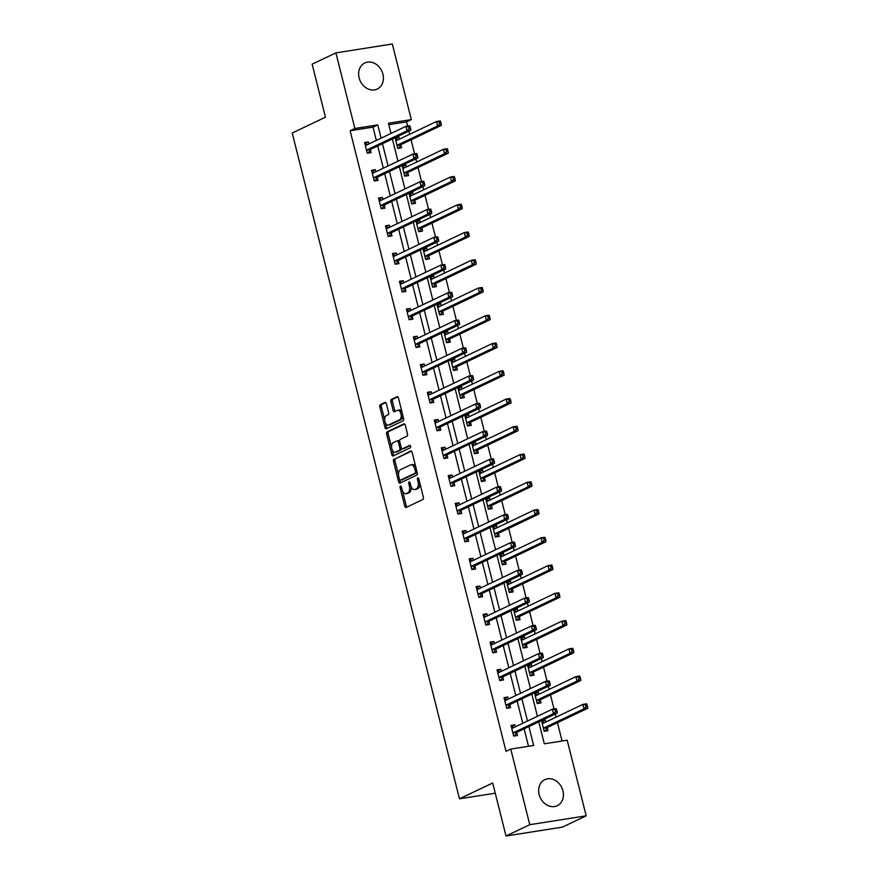 <?xml version="1.0" encoding="UTF-8"?>
<svg xmlns="http://www.w3.org/2000/svg" width="880" height="880" viewBox="0 0 880 880"><rect width="100%" height="100%" fill="white"/><g stroke="black" fill="none" stroke-linecap="round" stroke-linejoin="round"><path stroke-width="1.32" d="M400.433 486.079A1.276 0.704 -98.9 0 0 400.092 487.608L404.756 506.165A1.815 1.001 -98.9 0 0 405.966 507.518A1.815 1.001 -98.9 0 0 406.12 507.463L422.906 499.477A1.815 1.001 -98.9 0 0 423.401 497.288L418.737 478.731A1.276 0.704 -98.9 0 0 417.89 477.785A1.276 0.704 -98.9 0 0 417.78 477.818A1.276 0.704 -98.9 0 0 417.428 479.347L418.033 481.756A5.819 3.212 -98.9 0 1 416.449 488.763L415.052 489.423A5.819 3.212 -98.9 0 1 414.557 489.588A5.819 3.212 -98.9 0 1 410.674 485.265L410.069 482.856A1.276 0.704 -98.9 0 0 409.211 481.91A1.276 0.704 -98.9 0 0 409.101 481.943A1.276 0.704 -98.9 0 0 408.76 483.483L409.365 485.881A5.819 3.212 -98.9 0 1 407.781 492.888L406.384 493.559A5.819 3.212 -98.9 0 1 405.889 493.713A5.819 3.212 -98.9 0 1 401.995 489.39L401.401 486.981A1.276 0.704 -98.9 0 0 400.543 486.035A1.276 0.704 -98.9 0 0 400.433 486.079M382.921 74.14A14.443 11.88 -115.5 0 1 377.234 89.056A14.443 11.88 -115.5 0 1 359.128 77.88A14.443 11.88 -115.5 0 1 364.815 62.975A14.443 11.88 -115.5 0 1 382.921 74.14M562.936 790.812A14.443 11.88 -115.5 0 1 557.249 805.717A14.443 11.88 -115.5 0 1 539.143 794.552A14.443 11.88 -115.5 0 1 544.83 779.647A14.443 11.88 -115.5 0 1 562.936 790.812M386.386 403.755A1.815 1.001 -98.9 0 0 385.176 402.402A1.815 1.001 -98.9 0 0 385.011 402.446L380.303 404.69A1.815 1.001 -98.9 0 0 379.819 406.879L384.989 427.482A1.815 1.001 -98.9 0 0 386.199 428.835A1.815 1.001 -98.9 0 0 386.364 428.791L403.139 420.805A1.815 1.001 -98.9 0 0 403.634 418.605L398.453 398.002A1.815 1.001 -98.9 0 0 397.243 396.649A1.815 1.001 -98.9 0 0 397.089 396.704L391.402 399.41A1.815 1.001 -98.9 0 0 390.907 401.599L393.118 410.421A1.815 1.001 -98.9 0 0 394.339 411.763A1.815 1.001 -98.9 0 0 394.493 411.719L397.309 410.377A4.862 2.684 -98.9 0 1 397.727 410.245A4.862 2.684 -98.9 0 1 401.071 414.249A4.862 2.684 -98.9 0 1 399.663 419.716L388.608 424.985A4.862 2.684 -98.9 0 1 388.19 425.106A4.862 2.684 -98.9 0 1 384.857 421.113A4.862 2.684 -98.9 0 1 386.265 415.635L388.102 414.755A1.815 1.001 -98.9 0 0 388.597 412.566L386.386 403.755M538.802 721.842L544.313 743.798L567.193 740.212L586.179 815.826L562.441 827.123L506.011 836L492.69 782.98L459.459 798.809L292.226 133.023L325.457 117.194L312.147 64.174L335.885 52.877L392.315 44L411.312 119.614L388.432 123.211L391.006 133.441M506.011 836L529.76 824.692L510.763 749.078L533.643 745.481L528.891 726.561M376.343 140.426L373.01 127.149L350.13 130.746L506.011 751.344L510.763 749.078M350.13 130.746L354.882 128.491L335.885 52.877M393.954 459.008A1.815 1.001 -98.9 0 0 393.459 461.197L398.629 481.8A1.815 1.001 -98.9 0 0 399.85 483.153A1.815 1.001 -98.9 0 0 400.004 483.098L416.779 475.112A1.815 1.001 -98.9 0 0 417.274 472.923L412.104 452.32A1.815 1.001 -98.9 0 0 410.883 450.967A1.815 1.001 -98.9 0 0 410.729 451.011L395.472 458.766A1.815 1.001 -98.9 0 0 394.977 460.955L398.552 475.167M391.809 454.641L386.639 434.038A1.815 1.001 -98.9 0 1 387.134 431.849L403.909 423.852A1.815 1.001 -98.9 0 1 404.063 423.808A1.815 1.001 -98.9 0 1 405.284 425.161L407.495 433.983A1.815 1.001 -98.9 0 1 407 436.172L400.191 439.406A1.815 1.001 -98.9 0 0 399.707 441.595L401.17 447.447A1.815 1.001 -98.9 0 0 402.391 448.8A1.815 1.001 -98.9 0 0 402.545 448.756L409.629 445.379A1.276 0.704 -98.9 0 1 409.739 445.346A1.276 0.704 -98.9 0 1 410.608 446.391A1.276 0.704 -98.9 0 1 410.245 447.821L393.184 455.95A1.815 1.001 -98.9 0 1 393.03 455.994A1.815 1.001 -98.9 0 1 391.809 454.641L393.338 454.399L392.139 449.658M459.459 798.809L495.253 793.177M528.528 746.284L524.139 728.827M522.753 723.294L517.165 701.074M515.779 695.541L510.191 673.31M508.805 667.777L503.228 645.557M501.831 640.024L496.254 617.804M494.857 612.271L489.28 590.051M487.894 584.518L482.306 562.287M480.92 556.754L475.332 534.534M473.946 529.001L468.369 506.781M466.972 501.248L461.395 479.028M459.998 473.495L454.421 451.264M453.035 445.731L447.447 423.511M446.061 417.978L440.473 395.758M439.087 390.225L433.51 368.005M432.113 362.472L426.536 340.241M425.139 334.708L419.562 312.488M418.176 306.955L412.588 284.735M411.202 279.202L405.614 256.982M404.228 251.449L398.651 229.218M397.254 223.685L391.677 201.465M390.28 195.932L384.703 173.712M383.317 168.179L377.729 145.959M515.317 726.836L514.8 724.801L510.994 725.406L513.678 736.076L517.484 735.482L516.758 732.6M508.343 699.072L507.837 697.048L504.02 697.653L506.704 708.323L510.51 707.729L509.795 704.847M501.369 671.319L500.863 669.295L497.046 669.889L499.73 680.57L503.547 679.965L502.821 677.083M494.395 643.566L493.889 641.542L490.072 642.136L492.756 652.817L496.573 652.212L495.847 649.33M487.432 615.813L486.915 613.778L483.109 614.383L485.782 625.053L489.599 624.459L488.873 621.577M480.458 588.049L479.941 586.025L476.135 586.63L478.819 597.3L482.625 596.706L481.899 593.824M473.484 560.296L472.978 558.272L469.161 558.866L471.845 569.547L475.651 568.942L474.936 566.06M466.51 532.543L466.004 530.519L462.187 531.113L464.871 541.794L468.688 541.189L467.962 538.307M459.536 504.79L459.03 502.755L455.213 503.36L457.897 514.03L461.714 513.436L460.988 510.554M452.573 477.026L452.056 475.002L448.25 475.607L450.923 486.277L454.74 485.683L454.014 482.801M445.599 449.273L445.082 447.249L441.276 447.843L443.96 458.524L447.766 457.919L447.04 455.037M438.625 421.52L438.119 419.496L434.302 420.09L436.986 430.771L440.792 430.166L440.077 427.284M431.651 393.767L431.145 391.732L427.328 392.337L430.012 403.007L433.829 402.413L433.103 399.531M424.677 366.003L424.171 363.979L420.354 364.584L423.038 375.254L426.855 374.66L426.129 371.778M417.714 338.25L417.197 336.226L413.391 336.82L416.064 347.501L419.881 346.896L419.155 344.014M410.74 310.497L410.234 308.473L406.417 309.067L409.101 319.748L412.907 319.143L412.192 316.261M403.766 282.744L403.26 280.709L399.443 281.314L402.127 291.984L405.933 291.39L405.218 288.508M396.792 254.98L396.286 252.956L392.469 253.561L395.153 264.231L398.97 263.637L398.244 260.755M389.818 227.227L389.312 225.203L385.506 225.797L388.179 236.478L391.996 235.873L391.27 232.991M382.855 199.474L382.338 197.45L378.532 198.044L381.205 208.725L385.022 208.12L384.296 205.238M375.881 171.721L375.375 169.686L371.558 170.291L374.242 180.961L378.048 180.367L377.333 177.485M368.907 143.957L368.401 141.933L364.584 142.538L367.268 153.208L371.074 152.614L370.359 149.732M562.078 741.015L557.469 722.678M556.083 717.145L555.291 713.999M554.015 708.939L550.495 694.925M549.109 689.392L548.317 686.235M547.052 681.186L543.532 667.172M542.135 661.639L541.343 658.482M540.078 653.422L536.558 639.419M535.172 633.886L534.38 630.729M533.104 625.669L529.584 611.655M528.198 606.122L527.406 602.976M526.13 597.916L522.61 583.902M521.224 578.369L520.432 575.212M519.156 570.163L515.647 556.149M514.25 550.616L513.458 547.459M512.193 542.399L508.673 528.396M507.276 522.863L506.484 519.706M505.219 514.646L501.699 500.632M500.313 495.099L499.521 491.953M498.245 486.893L494.725 472.879M493.339 467.346L492.547 464.189M491.271 459.14L487.751 445.126M486.365 439.593L485.573 436.436M484.297 431.376L480.788 417.373M479.391 411.84L478.599 408.683M477.334 403.623L473.814 389.609M472.417 384.076L471.625 380.93M470.36 375.87L466.84 361.856M465.454 356.323L464.662 353.166M463.386 348.117L459.866 334.103M458.48 328.57L457.688 325.413M456.412 320.353L452.892 306.35M451.506 300.817L450.714 297.66M449.438 292.6L445.929 278.586M444.532 273.053L443.74 269.907M442.475 264.847L438.955 250.833M437.558 245.3L436.766 242.143M435.501 237.094L431.981 223.08M430.595 217.547L429.803 214.39M428.527 209.33L425.007 195.327M423.621 189.794L422.829 186.637M421.553 181.577L418.033 167.563M416.647 162.03L415.855 158.884M414.579 153.824L411.07 139.81M409.673 134.277L408.881 131.12M407.616 126.071L406.56 121.88L388.795 124.674M545.82 722.04L545.303 720.005L541.497 720.61L544.181 731.28L547.987 730.686L547.261 727.804M538.846 694.276L538.34 692.252L534.523 692.857L537.207 703.527L541.013 702.933L540.298 700.051M531.872 666.523L531.366 664.499L527.549 665.093L530.233 675.774L534.05 675.169L533.324 672.287M524.898 638.77L524.392 636.746L520.575 637.34L523.259 648.021L527.076 647.416L526.35 644.534M517.924 611.017L517.418 608.982L513.612 609.587L516.285 620.257L520.102 619.663L519.376 616.781M510.961 583.253L510.444 581.229L506.638 581.834L509.322 592.504L513.128 591.91L512.402 589.028M503.987 555.5L503.481 553.476L499.664 554.07L502.348 564.751L506.154 564.146L505.439 561.264M497.013 527.747L496.507 525.723L492.69 526.317L495.374 536.998L499.191 536.393L498.465 533.511M490.039 499.994L489.533 497.959L485.716 498.564L488.4 509.234L492.217 508.64L491.491 505.758M483.065 472.23L482.559 470.206L478.753 470.811L481.426 481.481L485.243 480.887L484.517 478.005M476.102 444.477L475.585 442.453L471.779 443.047L474.463 453.728L478.269 453.123L477.543 450.252M469.128 416.724L468.622 414.7L464.805 415.294L467.489 425.975L471.295 425.37L470.58 422.488M462.154 388.971L461.648 386.936L457.831 387.541L460.515 398.211L464.332 397.617L463.606 394.735M455.18 361.207L454.674 359.183L450.857 359.788L453.541 370.458L457.358 369.864L456.632 366.982M448.217 333.454L447.7 331.43L443.894 332.024L446.567 342.705L450.384 342.1L449.658 339.229M441.243 305.701L440.726 303.677L436.92 304.271L439.604 314.952L443.41 314.347L442.684 311.465M434.269 277.948L433.763 275.913L429.946 276.518L432.63 287.188L436.436 286.594L435.721 283.712M427.295 250.184L426.789 248.16L422.972 248.765L425.656 259.435L429.473 258.841L428.747 255.959M420.321 222.431L419.815 220.407L415.998 221.001L418.682 231.682L422.499 231.077L421.773 228.206M413.358 194.678L412.841 192.654L409.035 193.248L411.708 203.929L415.525 203.324L414.799 200.442M406.384 166.925L405.867 164.89L402.061 165.495L404.745 176.165L408.551 175.571L407.825 172.689M399.41 139.161L398.904 137.137L395.087 137.742L397.771 148.412L401.577 147.818L400.862 144.936M586.179 815.826L529.76 824.692M406.56 121.88L411.312 119.614M392.392 138.974L397.969 161.194M399.366 166.727L404.943 188.958M406.34 194.491L411.917 216.711M413.303 222.244L418.891 244.464M420.277 249.997L425.865 272.217M427.251 277.75L432.828 299.981M434.225 305.514L439.802 327.734M441.199 333.267L446.776 355.487M448.162 361.02L453.75 383.24M455.136 388.773L460.724 411.004M462.11 416.537L467.687 438.757M469.084 444.29L474.661 466.51M476.058 472.043L481.635 494.263M483.021 499.796L488.609 522.027M489.995 527.56L495.583 549.78M496.969 555.313L502.546 577.533M503.943 583.066L509.52 605.286M510.917 610.819L516.494 633.05M517.88 638.583L523.468 660.803M524.854 666.336L530.442 688.556M531.828 694.089L537.405 716.309M381.095 138.16L377.762 124.894L354.882 128.491M527.494 721.028L521.917 698.808M520.52 693.275L514.943 671.055M513.557 665.522L507.969 643.302M506.583 637.769L500.995 615.538M499.609 610.005L494.032 587.785M492.635 582.252L487.058 560.032M485.661 554.499L480.084 532.279M478.698 526.746L473.11 504.515M471.724 498.982L466.136 476.762M464.75 471.229L459.173 449.009M457.776 443.476L452.199 421.256M450.802 415.723L445.225 393.492M443.839 387.959L438.251 365.739M436.865 360.206L431.277 337.986M429.891 332.453L424.314 310.233M422.917 304.7L417.34 282.469M415.943 276.936L410.366 254.716M408.98 249.183L403.392 226.963M402.006 221.43L396.418 199.21M395.032 193.677L389.455 171.446M388.058 165.913L382.481 143.693M373.01 127.149L377.762 124.894M545.303 720.005L541.772 721.699M514.8 724.801L511.269 726.495M507.837 697.048L504.295 698.731M538.34 692.252L534.798 693.935M500.863 669.295L497.321 670.978M531.366 664.499L527.824 666.182M493.889 641.542L490.347 643.225M524.392 636.746L520.85 638.429M486.915 613.778L483.373 615.472M517.418 608.982L513.876 610.676M479.941 586.025L476.41 587.708M510.444 581.229L506.913 582.912M472.978 558.272L469.436 559.955M503.481 553.476L499.939 555.159M466.004 530.519L462.462 532.202M496.507 525.723L492.965 527.406M459.03 502.755L455.488 504.449M489.533 497.959L485.991 499.653M452.056 475.002L448.514 476.685M482.559 470.206L479.017 471.889M445.082 447.249L441.551 448.932M475.585 442.453L472.054 444.136M438.119 419.496L434.577 421.179M468.622 414.7L465.08 416.383M431.145 391.732L427.603 393.426M461.648 386.936L458.106 388.63M424.171 363.979L420.629 365.662M454.674 359.183L451.132 360.866M417.197 336.226L413.655 337.909M447.7 331.43L444.158 333.113M410.234 308.473L406.692 310.156M440.726 303.677L437.195 305.36M403.26 280.709L399.718 282.403M433.763 275.913L430.221 277.607M396.286 252.956L392.744 254.639M426.789 248.16L423.247 249.843M389.312 225.203L385.77 226.886M419.815 220.407L416.273 222.09M382.338 197.45L378.807 199.133M412.841 192.654L409.299 194.337M375.375 169.686L371.833 171.38M405.867 164.89L402.336 166.584M368.401 141.933L364.859 143.616M398.904 137.137L395.362 138.82M405.889 493.713L407.407 493.471A5.819 3.212 -98.9 0 0 407.913 493.317L406.384 493.559M411.07 486.486A5.819 3.212 -98.9 0 1 409.31 492.646L407.913 493.317M414.557 489.588L416.075 489.346A5.819 3.212 -98.9 0 0 416.581 489.192L415.052 489.423M419.826 483.076A5.819 3.212 -98.9 0 1 417.978 488.521L416.581 489.192M402.49 490.842L406.274 505.923A1.815 1.001 -98.9 0 0 406.923 507.089M411.455 451.154L395.472 458.766M399.74 479.886L400.158 481.558A1.815 1.001 -98.9 0 0 400.807 482.724M399.454 479.259A1.276 0.704 -98.9 0 0 400.301 480.205A1.276 0.704 -98.9 0 0 400.411 480.172L415.14 473.154A1.276 0.704 -98.9 0 0 415.492 471.625L414.854 469.095A5.819 3.212 -98.9 0 0 410.971 464.772A5.819 3.212 -98.9 0 0 410.465 464.926L400.4 469.722A5.819 3.212 -98.9 0 0 398.816 476.729L399.454 479.259M401.72 479.963A1.276 0.704 -98.9 0 0 401.83 479.963A1.276 0.704 -98.9 0 0 401.94 479.93L400.411 480.172M417.076 472.12A1.276 0.704 -98.9 0 1 416.669 472.912L401.94 479.93M415.888 467.39A5.819 3.212 -98.9 0 0 412.489 464.53L410.971 464.772M391.611 447.546L388.157 433.796L386.639 434.038M404.635 423.995L388.652 431.607A1.815 1.001 -98.9 0 0 388.157 433.796M403.744 448.558A1.815 1.001 -98.9 0 0 403.909 448.558A1.815 1.001 -98.9 0 0 404.063 448.514L410.234 445.577M393.129 442.772A4.862 2.684 -98.9 0 0 391.732 448.25A4.862 2.684 -98.9 0 0 395.065 452.243A4.862 2.684 -98.9 0 0 395.483 452.111L399.377 450.263A1.815 1.001 -98.9 0 0 399.872 448.074L398.398 442.222A1.815 1.001 -98.9 0 0 397.188 440.869A1.815 1.001 -98.9 0 0 397.023 440.913L393.129 442.772M395.065 452.243L396.583 452.001A4.862 2.684 -98.9 0 0 397.001 451.88L395.483 452.111M401.456 448.173A1.815 1.001 -98.9 0 1 400.895 450.021L397.001 451.88M399.641 441.265A1.815 1.001 -98.9 0 0 398.706 440.627A1.815 1.001 -98.9 0 0 398.552 440.682L397.342 440.869M393.338 454.399A1.815 1.001 -98.9 0 0 393.987 455.565M388.19 425.106L389.719 424.875A4.862 2.684 -98.9 0 0 390.137 424.743L388.608 424.985M402.743 415.052A4.862 2.684 -98.9 0 1 401.181 419.485L390.137 424.743M402.05 412.291A4.862 2.684 -98.9 0 0 399.256 410.003L397.727 410.245M397.815 396.836L392.92 399.168A1.815 1.001 -98.9 0 0 392.436 401.357L394.647 410.179A1.815 1.001 -98.9 0 0 395.296 411.334M385.407 422.818L386.518 427.251A1.815 1.001 -98.9 0 0 387.167 428.406M385.737 402.589L381.832 404.448A1.815 1.001 -98.9 0 0 381.337 406.637L384.714 420.068M544.863 731.17L547.382 727.628A1.848 1.023 81.1 0 1 547.701 727.331L587.774 708.257L583.968 708.851L582.846 704.407L542.773 723.492A1.848 1.023 81.1 0 1 542.608 723.536A1.848 1.023 81.1 0 1 542.388 723.525L542.223 723.492M544.159 731.203L545.127 731.049M541.926 722.304L544.687 722.579M543.455 728.398L543.565 728.233A1.848 1.023 81.1 0 1 543.884 727.936L583.968 708.851L586.003 706.75L587.532 706.508L587.081 704.726L585.563 704.968L586.003 706.75M585.563 704.968L582.846 704.407L586.663 703.802L587.081 704.726M587.532 706.508L587.774 708.257M514.184 727.375L511.423 727.1M514.36 735.966L513.656 735.999M513.381 732.732L517.198 732.127L557.271 713.053L553.465 713.647L513.381 732.732A1.848 1.023 -98.9 0 0 513.062 733.029L512.952 733.194M555.511 711.546L553.465 713.647L552.343 709.203L556.16 708.598L556.589 709.522L555.06 709.764L555.511 711.546L557.029 711.304L556.589 709.522M511.72 728.288L511.885 728.321A1.848 1.023 -98.9 0 0 512.105 728.332A1.848 1.023 -98.9 0 0 512.27 728.277L552.343 709.203L555.06 709.764M517.198 732.127A1.848 1.023 -98.9 0 0 516.879 732.424L514.624 735.845M557.271 713.053L557.029 711.304M537.889 703.417L540.408 699.875A1.848 1.023 81.1 0 1 540.727 699.578L580.811 680.493L576.994 681.098L575.872 676.654L535.799 695.728A1.848 1.023 81.1 0 1 535.634 695.783A1.848 1.023 81.1 0 1 535.414 695.772L535.249 695.728M537.185 703.45L538.153 703.296M534.952 694.551L537.713 694.815M536.481 700.645L536.591 700.48A1.848 1.023 81.1 0 1 536.921 700.183L576.994 681.098L579.04 678.997L580.558 678.755L580.118 676.973L578.589 677.215L579.04 678.997M578.589 677.215L575.872 676.654L579.689 676.049L580.118 676.973M580.558 678.755L580.811 680.493M530.926 675.664L533.434 672.122A1.848 1.023 81.1 0 1 533.753 671.825L573.837 652.74L570.02 653.345L568.909 648.89L528.825 667.975A1.848 1.023 81.1 0 1 528.671 668.03A1.848 1.023 81.1 0 1 528.44 668.019L528.275 667.975M530.211 675.697L531.179 675.543M527.978 666.798L530.739 667.062M529.507 672.892L529.617 672.716A1.848 1.023 81.1 0 1 529.947 672.419L570.02 653.345L572.066 651.244L573.595 651.002L573.144 649.22L571.615 649.462L572.066 651.244M571.615 649.462L568.909 648.89L572.715 648.296L573.144 649.22M573.595 651.002L573.837 652.74M507.21 699.611L504.449 699.347M507.386 708.213L506.682 708.246M506.418 704.979L510.224 704.374L550.308 685.289L546.491 685.894L506.418 704.979A1.848 1.023 -98.9 0 0 506.088 705.276L505.978 705.441M548.537 683.793L546.491 685.894L545.369 681.439L549.186 680.845L549.615 681.769L548.086 682.011L548.537 683.793L550.055 683.551L549.615 681.769M504.746 700.524L504.911 700.568A1.848 1.023 -98.9 0 0 505.142 700.579A1.848 1.023 -98.9 0 0 505.296 700.524L545.369 681.439L548.086 682.011M510.224 704.374A1.848 1.023 -98.9 0 0 509.905 704.671L507.65 708.092M550.308 685.289L550.055 683.551M500.236 671.858L497.475 671.594M500.423 680.46L499.708 680.493M499.444 677.215L503.25 676.621L543.334 657.536L539.517 658.141L499.444 677.215A1.848 1.023 -98.9 0 0 499.125 677.512L499.004 677.688M541.563 656.04L539.517 658.141L538.406 653.686L542.212 653.092L542.641 654.016L541.112 654.258L541.563 656.04L543.092 655.798L542.641 654.016M497.772 672.771L497.937 672.815A1.848 1.023 -98.9 0 0 498.168 672.826A1.848 1.023 -98.9 0 0 498.322 672.771L538.406 653.686L541.112 654.258M503.25 676.621A1.848 1.023 -98.9 0 0 502.931 676.918L500.676 680.339M543.334 657.536L543.092 655.798M523.952 647.911L526.46 644.369A1.848 1.023 81.1 0 1 526.79 644.072L566.863 624.987L563.046 625.581L561.935 621.137L521.851 640.222A1.848 1.023 81.1 0 1 521.697 640.266A1.848 1.023 81.1 0 1 521.466 640.255L521.301 640.222M523.237 647.933L524.205 647.779M521.004 639.045L523.765 639.309M522.533 645.139L522.654 644.963A1.848 1.023 81.1 0 1 522.973 644.666L563.046 625.581L565.092 623.48L566.621 623.238L566.17 621.467L564.641 621.709L565.092 623.48M564.641 621.709L561.935 621.137L565.741 620.543L566.17 621.467M566.621 623.238L566.863 624.987M516.978 620.147L519.486 616.605A1.848 1.023 81.1 0 1 519.816 616.308L559.889 597.234L556.083 597.828L554.961 593.384L514.888 612.469A1.848 1.023 81.1 0 1 514.723 612.513A1.848 1.023 81.1 0 1 514.492 612.502L514.327 612.469M516.274 620.18L517.242 620.026M514.03 611.281L516.802 611.556M515.57 617.375L515.68 617.21A1.848 1.023 81.1 0 1 515.999 616.913L556.083 597.828L558.118 595.727L559.647 595.485L559.196 593.703L557.678 593.945L558.118 595.727M557.678 593.945L554.961 593.384L558.778 592.779L559.196 593.703M559.647 595.485L559.889 597.234M510.004 592.394L512.523 588.852A1.848 1.023 81.1 0 1 512.842 588.555L552.915 569.47L549.109 570.075L547.987 565.631L507.914 584.705A1.848 1.023 81.1 0 1 507.749 584.76A1.848 1.023 81.1 0 1 507.529 584.749L507.364 584.705M509.3 592.427L510.268 592.273M507.067 583.528L509.828 583.792M508.596 589.622L508.706 589.457A1.848 1.023 81.1 0 1 509.025 589.16L549.109 570.075L551.144 567.974L552.673 567.732L552.222 565.95L550.704 566.192L551.144 567.974M550.704 566.192L547.987 565.631L551.804 565.026L552.222 565.95M552.673 567.732L552.915 569.47M493.273 644.105L490.501 643.841M493.449 652.707L492.734 652.729M492.47 649.462L496.287 648.868L536.36 629.783L532.543 630.377L492.47 649.462A1.848 1.023 -98.9 0 0 492.151 649.759L492.03 649.935M534.589 628.276L532.543 630.377L531.432 625.933L535.238 625.328L535.667 626.263L534.149 626.505L534.589 628.276L536.118 628.034L535.667 626.263M490.798 645.018L490.963 645.051A1.848 1.023 -98.9 0 0 491.194 645.062A1.848 1.023 -98.9 0 0 491.348 645.018L531.432 625.933L534.149 626.505M496.287 648.868A1.848 1.023 -98.9 0 0 495.957 649.165L493.713 652.575M536.36 629.783L536.118 628.034M486.299 616.352L483.527 616.077M486.475 624.943L485.771 624.976M485.496 621.709L489.313 621.104L529.386 602.03L525.58 602.624L485.496 621.709A1.848 1.023 -98.9 0 0 485.177 622.006L485.067 622.171M527.615 600.523L525.58 602.624L524.458 598.18L528.275 597.575L528.693 598.499L527.175 598.741L527.615 600.523L529.144 600.281L528.693 598.499M483.824 617.265L483.989 617.298A1.848 1.023 -98.9 0 0 484.22 617.309A1.848 1.023 -98.9 0 0 484.385 617.254L524.458 598.18L527.175 598.741M489.313 621.104A1.848 1.023 -98.9 0 0 488.994 621.401L486.739 624.822M529.386 602.03L529.144 600.281M479.325 588.588L476.564 588.324M479.501 597.19L478.797 597.223M478.522 593.956L482.339 593.351L522.412 574.266L518.606 574.871L478.522 593.956A1.848 1.023 -98.9 0 0 478.203 594.253L478.093 594.418M520.652 572.77L518.606 574.871L517.484 570.416L521.301 569.822L521.73 570.746L520.201 570.988L520.652 572.77L522.17 572.528L521.73 570.746M476.861 589.501L477.026 589.545A1.848 1.023 -98.9 0 0 477.246 589.556A1.848 1.023 -98.9 0 0 477.411 589.501L517.484 570.416L520.201 570.988M482.339 593.351A1.848 1.023 -98.9 0 0 482.02 593.648L479.765 597.069M522.412 574.266L522.17 572.528M472.351 560.835L469.59 560.571M472.538 569.437L471.823 569.47M471.559 566.192L475.365 565.598L515.449 546.513L511.632 547.118L471.559 566.192A1.848 1.023 -98.9 0 0 471.229 566.489L471.119 566.665M513.678 545.017L511.632 547.118L510.51 542.663L514.327 542.069L514.756 542.993L513.227 543.235L513.678 545.017L515.196 544.775L514.756 542.993M469.887 561.748L470.052 561.792A1.848 1.023 -98.9 0 0 470.283 561.803A1.848 1.023 -98.9 0 0 470.437 561.748L510.51 542.663L513.227 543.235M475.365 565.598A1.848 1.023 -98.9 0 0 475.046 565.895L472.791 569.316M515.449 546.513L515.196 544.775M465.377 533.082L462.616 532.818M465.564 541.684L464.849 541.706M464.585 538.439L468.391 537.845L508.475 518.76L504.658 519.354L464.585 538.439A1.848 1.023 -98.9 0 0 464.266 538.736L464.145 538.912M506.704 517.253L504.658 519.354L503.547 514.91L507.353 514.305L507.782 515.24L506.253 515.482L506.704 517.253L508.233 517.011L507.782 515.24M462.913 533.995L463.078 534.028A1.848 1.023 -98.9 0 0 463.309 534.039A1.848 1.023 -98.9 0 0 463.463 533.995L503.547 514.91L506.253 515.482M468.391 537.845A1.848 1.023 -98.9 0 0 468.072 538.142L465.817 541.552M508.475 518.76L508.233 517.011M458.414 505.329L455.642 505.054M458.59 513.92L457.875 513.953M457.611 510.686L461.428 510.081L501.501 491.007L497.684 491.601L457.611 510.686A1.848 1.023 -98.9 0 0 457.292 510.983L457.171 511.148M499.73 489.5L497.684 491.601L496.573 487.157L500.379 486.552L500.808 487.476L499.29 487.718L499.73 489.5L501.259 489.258L500.808 487.476M455.939 506.242L456.104 506.275A1.848 1.023 -98.9 0 0 456.335 506.286A1.848 1.023 -98.9 0 0 456.489 506.231L496.573 487.157L499.29 487.718M461.428 510.081A1.848 1.023 -98.9 0 0 461.098 510.378L458.854 513.799M501.501 491.007L501.259 489.258M451.44 477.565L448.668 477.301M451.616 486.167L450.912 486.2M450.637 482.933L454.454 482.328L494.527 463.243L490.721 463.848L450.637 482.933A1.848 1.023 -98.9 0 0 450.318 483.23L450.208 483.395M492.756 461.747L490.721 463.848L489.599 459.393L493.416 458.799L493.834 459.723L492.316 459.965L492.756 461.747L494.285 461.505L493.834 459.723M448.965 478.478L449.13 478.522A1.848 1.023 -98.9 0 0 449.361 478.533A1.848 1.023 -98.9 0 0 449.526 478.478L489.599 459.393L492.316 459.965M454.454 482.328A1.848 1.023 -98.9 0 0 454.135 482.625L451.88 486.046M494.527 463.243L494.285 461.505M444.466 449.812L441.705 449.548M444.642 458.414L443.938 458.447M443.663 455.169L447.48 454.575L487.553 435.49L483.747 436.095L443.663 455.169A1.848 1.023 -98.9 0 0 443.344 455.466L443.234 455.642M485.793 433.994L483.747 436.095L482.625 431.64L486.442 431.046L486.871 431.97L485.342 432.212L485.793 433.994L487.311 433.752L486.871 431.97M442.002 450.725L442.167 450.769A1.848 1.023 -98.9 0 0 442.387 450.78A1.848 1.023 -98.9 0 0 442.552 450.725L482.625 431.64L485.342 432.212M447.48 454.575A1.848 1.023 -98.9 0 0 447.161 454.872L444.906 458.293M487.553 435.49L487.311 433.752M437.492 422.059L434.731 421.795M437.679 430.661L436.964 430.683M436.7 427.416L440.506 426.822L480.59 407.737L476.773 408.331L436.7 427.416A1.848 1.023 -98.9 0 0 436.37 427.713L436.26 427.889M478.819 406.23L476.773 408.331L475.651 403.887L479.468 403.293L479.897 404.217L478.368 404.459L478.819 406.23L480.337 405.988L479.897 404.217M435.028 422.972L435.193 423.005A1.848 1.023 -98.9 0 0 435.424 423.016A1.848 1.023 -98.9 0 0 435.578 422.972L475.651 403.887L478.368 404.459M440.506 426.822A1.848 1.023 -98.9 0 0 440.187 427.119L437.932 430.529M480.59 407.737L480.337 405.988M430.518 394.306L427.757 394.031M430.705 402.897L429.99 402.93M429.726 399.663L433.532 399.058L473.616 379.984L469.799 380.578L429.726 399.663A1.848 1.023 -98.9 0 0 429.407 399.96L429.286 400.125M471.845 378.477L469.799 380.578L468.688 376.134L472.494 375.529L472.923 376.453L471.394 376.695L471.845 378.477L473.374 378.235L472.923 376.453M428.054 395.219L428.219 395.252A1.848 1.023 -98.9 0 0 428.45 395.263A1.848 1.023 -98.9 0 0 428.604 395.208L468.688 376.134L471.394 376.695M433.532 399.058A1.848 1.023 -98.9 0 0 433.213 399.355L430.958 402.776M473.616 379.984L473.374 378.235M423.555 366.542L420.783 366.278M423.731 375.144L423.016 375.177M422.752 371.91L426.569 371.305L466.642 352.22L462.825 352.825L422.752 371.91A1.848 1.023 -98.9 0 0 422.433 372.207L422.312 372.372M464.871 350.724L462.825 352.825L461.714 348.381L465.52 347.776L465.949 348.7L464.431 348.942L464.871 350.724L466.4 350.482L465.949 348.7M421.08 367.455L421.245 367.499A1.848 1.023 -98.9 0 0 421.476 367.51A1.848 1.023 -98.9 0 0 421.63 367.455L461.714 348.381L464.431 348.942M426.569 371.305A1.848 1.023 -98.9 0 0 426.239 371.602L423.995 375.023M466.642 352.22L466.4 350.482M416.581 338.789L413.809 338.525M416.757 347.391L416.053 347.424M415.778 344.146L419.595 343.552L459.668 324.467L455.862 325.072L415.778 344.146A1.848 1.023 -98.9 0 0 415.459 344.443L415.349 344.619M457.897 322.971L455.862 325.072L454.74 320.617L458.557 320.023L458.975 320.947L457.457 321.189L457.897 322.971L459.426 322.729L458.975 320.947M414.106 339.702L414.282 339.746A1.848 1.023 -98.9 0 0 414.502 339.757A1.848 1.023 -98.9 0 0 414.667 339.702L454.74 320.617L457.457 321.189M419.595 343.552A1.848 1.023 -98.9 0 0 419.276 343.849L417.021 347.27M459.668 324.467L459.426 322.729M409.607 311.036L406.846 310.772M409.783 319.638L409.079 319.66M408.804 316.393L412.621 315.799L452.694 296.714L448.888 297.308L408.804 316.393A1.848 1.023 -98.9 0 0 408.485 316.69L408.375 316.866M450.934 295.207L448.888 297.308L447.766 292.864L451.583 292.27L452.012 293.194L450.483 293.436L450.934 295.207L452.452 294.965L452.012 293.194M407.143 311.949L407.308 311.982A1.848 1.023 -98.9 0 0 407.528 311.993A1.848 1.023 -98.9 0 0 407.693 311.949L447.766 292.864L450.483 293.436M412.621 315.799A1.848 1.023 -98.9 0 0 412.302 316.096L410.047 319.506M452.694 296.714L452.452 294.965M402.633 283.283L399.872 283.008M402.82 291.874L402.105 291.907M401.841 288.64L405.647 288.035L445.731 268.961L441.914 269.555L401.841 288.64A1.848 1.023 -98.9 0 0 401.511 288.937L401.401 289.102M443.96 267.454L441.914 269.555L440.792 265.111L444.609 264.506L445.038 265.43L443.509 265.672L443.96 267.454L445.478 267.212L445.038 265.43M400.169 284.196L400.334 284.229A1.848 1.023 -98.9 0 0 400.565 284.24A1.848 1.023 -98.9 0 0 400.719 284.196L440.792 265.111L443.509 265.672M405.647 288.035A1.848 1.023 -98.9 0 0 405.328 288.332L403.073 291.753M445.731 268.961L445.478 267.212M395.659 255.519L392.898 255.255M395.846 264.121L395.131 264.154M394.867 260.887L398.673 260.282L438.757 241.197L434.94 241.802L394.867 260.887A1.848 1.023 -98.9 0 0 394.548 261.184L394.427 261.349M436.986 239.701L434.94 241.802L433.829 237.358L437.635 236.753L438.064 237.677L436.535 237.919L436.986 239.701L438.515 239.459L438.064 237.677M393.195 256.432L393.36 256.476A1.848 1.023 -98.9 0 0 393.591 256.487A1.848 1.023 -98.9 0 0 393.745 256.432L433.829 237.358L436.535 237.919M398.673 260.282A1.848 1.023 -98.9 0 0 398.354 260.579L396.099 264M438.757 241.197L438.515 239.459M388.696 227.766L385.924 227.502M388.872 236.368L388.157 236.401M387.893 233.123L391.71 232.529L431.783 213.444L427.966 214.049L387.893 233.123A1.848 1.023 -98.9 0 0 387.574 233.42L387.464 233.596M430.012 211.948L427.966 214.049L426.855 209.594L430.672 209L431.09 209.924L429.572 210.166L430.012 211.948L431.541 211.706L431.09 209.924M386.221 228.679L386.386 228.723A1.848 1.023 -98.9 0 0 386.617 228.734A1.848 1.023 -98.9 0 0 386.771 228.679L426.855 209.594L429.572 210.166M391.71 232.529A1.848 1.023 -98.9 0 0 391.38 232.826L389.136 236.247M431.783 213.444L431.541 211.706M381.722 200.013L378.961 199.749M381.898 208.615L381.194 208.637M380.919 205.37L384.736 204.776L424.809 185.691L421.003 186.285L380.919 205.37A1.848 1.023 -98.9 0 0 380.6 205.667L380.49 205.843M423.038 184.184L421.003 186.285L419.881 181.841L423.698 181.247L424.116 182.171L422.598 182.413L423.038 184.184L424.567 183.942L424.116 182.171M379.247 200.926L379.423 200.959A1.848 1.023 -98.9 0 0 379.643 200.97A1.848 1.023 -98.9 0 0 379.808 200.926L419.881 181.841L422.598 182.413M384.736 204.776A1.848 1.023 -98.9 0 0 384.417 205.073L382.162 208.483M424.809 185.691L424.567 183.942M374.748 172.26L371.987 171.985M374.924 180.851L374.22 180.884M373.945 177.617L377.762 177.012L417.835 157.938L414.029 158.532L373.945 177.617A1.848 1.023 -98.9 0 0 373.626 177.914L373.516 178.079M416.075 156.431L414.029 158.532L412.907 154.088L416.724 153.483L417.153 154.407L415.624 154.649L416.075 156.431L417.593 156.189L417.153 154.407M372.284 173.173L372.449 173.206A1.848 1.023 -98.9 0 0 372.669 173.217A1.848 1.023 -98.9 0 0 372.834 173.173L412.907 154.088L415.624 154.649M377.762 177.012A1.848 1.023 -98.9 0 0 377.443 177.309L375.188 180.73M417.835 157.938L417.593 156.189M503.03 564.641L505.549 561.099A1.848 1.023 81.1 0 1 505.868 560.802L545.952 541.717L542.135 542.322L541.013 537.867L500.94 556.952A1.848 1.023 81.1 0 1 500.775 557.007A1.848 1.023 81.1 0 1 500.555 556.996L500.39 556.952M502.326 564.674L503.294 564.52M500.093 555.775L502.854 556.039M501.622 561.869L501.732 561.693A1.848 1.023 81.1 0 1 502.062 561.396L542.135 542.322L544.181 540.221L545.699 539.979L545.259 538.197L543.73 538.439L544.181 540.221M543.73 538.439L541.013 537.867L544.83 537.273L545.259 538.197M545.699 539.979L545.952 541.717M496.067 536.888L498.575 533.346A1.848 1.023 81.1 0 1 498.894 533.049L538.978 513.964L535.161 514.558L534.05 510.114L493.966 529.199A1.848 1.023 81.1 0 1 493.812 529.243A1.848 1.023 81.1 0 1 493.581 529.232L493.416 529.199M495.352 536.91L496.32 536.756M493.119 528.022L495.88 528.286M494.648 534.116L494.758 533.94A1.848 1.023 81.1 0 1 495.088 533.643L535.161 514.558L537.207 512.457L538.736 512.215L538.285 510.444L536.756 510.686L537.207 512.457M536.756 510.686L534.05 510.114L537.856 509.52L538.285 510.444M538.736 512.215L538.978 513.964M489.093 509.124L491.601 505.582A1.848 1.023 81.1 0 1 491.931 505.285L532.004 486.211L528.187 486.805L527.076 482.361L486.992 501.446A1.848 1.023 81.1 0 1 486.838 501.49A1.848 1.023 81.1 0 1 486.607 501.479L486.442 501.446M488.378 509.157L489.346 509.003M486.145 500.258L488.906 500.533M487.674 506.352L487.795 506.187A1.848 1.023 81.1 0 1 488.114 505.89L528.187 486.805L530.233 484.704L531.762 484.462L531.311 482.68L529.782 482.922L530.233 484.704M529.782 482.922L527.076 482.361L530.882 481.756L531.311 482.68M531.762 484.462L532.004 486.211M482.119 481.371L484.627 477.829A1.848 1.023 81.1 0 1 484.957 477.532L525.03 458.447L521.224 459.052L520.102 454.608L480.029 473.682A1.848 1.023 81.1 0 1 479.864 473.737A1.848 1.023 81.1 0 1 479.633 473.726L479.468 473.682M481.415 481.404L482.383 481.25M479.171 472.505L481.943 472.769M480.711 478.599L480.821 478.434A1.848 1.023 81.1 0 1 481.14 478.137L521.224 459.052L523.259 456.951L524.788 456.709L524.337 454.927L522.819 455.169L523.259 456.951M522.819 455.169L520.102 454.608L523.919 454.003L524.337 454.927M524.788 456.709L525.03 458.447M475.145 453.618L477.664 450.076A1.848 1.023 81.1 0 1 477.983 449.779L518.056 430.694L514.25 431.299L513.128 426.844L473.055 445.929A1.848 1.023 81.1 0 1 472.89 445.984A1.848 1.023 81.1 0 1 472.67 445.973L472.505 445.929M474.441 453.651L475.409 453.497M472.208 444.752L474.969 445.016M473.737 450.846L473.847 450.67A1.848 1.023 81.1 0 1 474.166 450.373L514.25 431.299L516.285 429.198L517.814 428.956L517.374 427.174L515.845 427.416L516.285 429.198M515.845 427.416L513.128 426.844L516.945 426.25L517.374 427.174M517.814 428.956L518.056 430.694M468.171 425.865L470.69 422.323A1.848 1.023 81.1 0 1 471.009 422.026L511.093 402.941L507.276 403.535L506.154 399.091L466.081 418.176A1.848 1.023 81.1 0 1 465.916 418.22A1.848 1.023 81.1 0 1 465.696 418.209L465.531 418.176M467.467 425.887L468.435 425.733M465.234 416.999L467.995 417.263M466.763 423.093L466.873 422.917A1.848 1.023 81.1 0 1 467.203 422.62L507.276 403.535L509.322 401.434L510.84 401.192L510.4 399.421L508.871 399.663L509.322 401.434M508.871 399.663L506.154 399.091L509.971 398.497L510.4 399.421M510.84 401.192L511.093 402.941M461.208 398.101L463.716 394.559A1.848 1.023 81.1 0 1 464.035 394.262L504.119 375.188L500.302 375.782L499.191 371.338L459.107 390.423A1.848 1.023 81.1 0 1 458.953 390.467A1.848 1.023 81.1 0 1 458.722 390.456L458.557 390.423M460.493 398.134L461.461 397.98M458.26 389.235L461.021 389.51M459.789 395.329L459.899 395.164A1.848 1.023 81.1 0 1 460.229 394.867L500.302 375.782L502.348 373.681L503.877 373.439L503.426 371.657L501.897 371.899L502.348 373.681M501.897 371.899L499.191 371.338L502.997 370.733L503.426 371.657M503.877 373.439L504.119 375.188M454.234 370.348L456.742 366.806A1.848 1.023 81.1 0 1 457.072 366.509L497.145 347.424L493.328 348.029L492.217 343.585L452.133 362.659A1.848 1.023 81.1 0 1 451.979 362.714A1.848 1.023 81.1 0 1 451.748 362.703L451.583 362.659M453.519 370.381L454.487 370.227M451.286 361.482L454.058 361.746M452.815 367.576L452.936 367.411A1.848 1.023 81.1 0 1 453.255 367.114L493.328 348.029L495.374 345.928L496.903 345.686L496.452 343.904L494.923 344.146L495.374 345.928M494.923 344.146L492.217 343.585L496.023 342.98L496.452 343.904M496.903 345.686L497.145 347.424M447.26 342.595L449.768 339.053A1.848 1.023 81.1 0 1 450.098 338.756L490.171 319.671L486.365 320.276L485.243 315.821L445.17 334.906A1.848 1.023 81.1 0 1 445.005 334.961A1.848 1.023 81.1 0 1 444.774 334.95L444.609 334.906M446.556 342.628L447.524 342.474M444.312 333.729L447.084 333.993M445.852 339.823L445.962 339.647A1.848 1.023 81.1 0 1 446.281 339.35L486.365 320.276L488.4 318.175L489.929 317.933L489.478 316.151L487.96 316.393L488.4 318.175M487.96 316.393L485.243 315.821L489.06 315.227L489.478 316.151M489.929 317.933L490.171 319.671M440.286 314.842L442.805 311.3A1.848 1.023 81.1 0 1 443.124 311.003L483.197 291.918L479.391 292.512L478.269 288.068L438.196 307.153A1.848 1.023 81.1 0 1 438.031 307.197A1.848 1.023 81.1 0 1 437.811 307.186L437.646 307.153M439.582 314.864L440.55 314.71M437.349 305.976L440.11 306.24M438.878 312.07L438.988 311.894A1.848 1.023 81.1 0 1 439.307 311.597L479.391 292.512L481.437 290.411L482.955 290.169L482.515 288.398L480.986 288.64L481.437 290.411M480.986 288.64L478.269 288.068L482.086 287.474L482.515 288.398M482.955 290.169L483.197 291.918M433.312 287.078L435.831 283.536A1.848 1.023 81.1 0 1 436.15 283.239L476.234 264.165L472.417 264.759L471.295 260.315L431.222 279.4A1.848 1.023 81.1 0 1 431.068 279.444A1.848 1.023 81.1 0 1 430.837 279.433L430.672 279.4M432.608 287.111L433.576 286.957M430.375 278.212L433.136 278.487M431.904 284.317L432.014 284.141A1.848 1.023 81.1 0 1 432.344 283.844L472.417 264.759L474.463 262.658L475.981 262.416L475.541 260.634L474.012 260.876L474.463 262.658M474.012 260.876L471.295 260.315L475.112 259.71L475.541 260.634M475.981 262.416L476.234 264.165M426.349 259.325L428.857 255.783A1.848 1.023 81.1 0 1 429.176 255.486L469.26 236.401L465.443 237.006L464.332 232.562L424.248 251.636A1.848 1.023 81.1 0 1 424.094 251.691A1.848 1.023 81.1 0 1 423.863 251.68L423.698 251.636M425.634 259.358L426.602 259.204M423.401 250.459L426.162 250.723M424.93 256.553L425.04 256.388A1.848 1.023 81.1 0 1 425.37 256.091L465.443 237.006L467.489 234.905L469.018 234.663L468.567 232.881L467.038 233.123L467.489 234.905M467.038 233.123L464.332 232.562L468.138 231.957L468.567 232.881M469.018 234.663L469.26 236.401M419.375 231.572L421.883 228.03A1.848 1.023 81.1 0 1 422.213 227.733L462.286 208.648L458.469 209.253L457.358 204.798L417.274 223.883A1.848 1.023 81.1 0 1 417.12 223.938A1.848 1.023 81.1 0 1 416.889 223.927L416.724 223.883M418.66 231.605L419.628 231.451M416.427 222.706L419.199 222.97M417.956 228.8L418.077 228.624A1.848 1.023 81.1 0 1 418.396 228.327L458.469 209.253L460.515 207.152L462.044 206.91L461.593 205.128L460.064 205.37L460.515 207.152M460.064 205.37L457.358 204.798L461.164 204.204L461.593 205.128M462.044 206.91L462.286 208.648M412.401 203.819L414.909 200.277A1.848 1.023 81.1 0 1 415.239 199.98L455.312 180.895L451.506 181.489L450.384 177.045L410.311 196.13A1.848 1.023 81.1 0 1 410.146 196.174A1.848 1.023 81.1 0 1 409.915 196.163L409.75 196.13M411.697 203.841L412.665 203.687M409.453 194.953L412.225 195.217M410.993 201.047L411.103 200.871A1.848 1.023 81.1 0 1 411.422 200.574L451.506 181.489L453.541 179.388L455.07 179.146L454.619 177.375L453.101 177.617L453.541 179.388M453.101 177.617L450.384 177.045L454.201 176.451L454.619 177.375M455.07 179.146L455.312 180.895M405.427 176.055L407.946 172.513A1.848 1.023 81.1 0 1 408.265 172.216L448.338 153.142L444.532 153.736L443.41 149.292L403.337 168.377A1.848 1.023 81.1 0 1 403.172 168.421A1.848 1.023 81.1 0 1 402.952 168.41L402.787 168.377M404.723 176.088L405.691 175.934M402.49 167.189L405.251 167.464M404.019 173.294L404.129 173.118A1.848 1.023 81.1 0 1 404.448 172.821L444.532 153.736L446.578 151.635L448.096 151.393L447.656 149.611L446.127 149.853L446.578 151.635M446.127 149.853L443.41 149.292L447.227 148.687L447.656 149.611M448.096 151.393L448.338 153.142M398.453 148.302L400.972 144.76A1.848 1.023 81.1 0 1 401.291 144.463L441.375 125.378L437.558 125.983L436.436 121.539L396.363 140.613A1.848 1.023 81.1 0 1 396.209 140.668A1.848 1.023 81.1 0 1 395.978 140.657L395.813 140.613M397.749 148.335L398.717 148.181M395.516 139.436L398.277 139.7M397.045 145.53L397.155 145.365A1.848 1.023 81.1 0 1 397.485 145.068L437.558 125.983L439.604 123.882L441.122 123.64L440.682 121.858L439.153 122.1L439.604 123.882M439.153 122.1L436.436 121.539L440.253 120.934L440.682 121.858M441.122 123.64L441.375 125.378M367.774 144.496L365.013 144.232M367.961 153.098L367.246 153.131M366.982 149.864L370.788 149.259L410.872 130.174L407.055 130.779L366.982 149.864A1.848 1.023 -98.9 0 0 366.652 150.161L366.542 150.326M409.101 128.678L407.055 130.779L405.944 126.335L409.75 125.73L410.179 126.654L408.65 126.896L409.101 128.678L410.619 128.436L410.179 126.654M365.31 145.409L365.475 145.453A1.848 1.023 -98.9 0 0 365.706 145.464A1.848 1.023 -98.9 0 0 365.86 145.409L405.944 126.335L408.65 126.896M370.788 149.259A1.848 1.023 -98.9 0 0 370.469 149.556L368.214 152.977M410.872 130.174L410.619 128.436M401.5 487.388L400.092 487.608M418.836 479.127L417.428 479.347M410.168 483.263L408.76 483.483M409.31 492.646L407.781 492.888M410.773 485.661L409.365 485.881M417.978 488.521L416.449 488.763M419.441 481.536L418.033 481.756M406.274 505.923L404.756 506.165M400.158 481.558L398.629 481.8M394.977 460.955L393.459 461.197M416.669 472.912L415.14 473.154M416.9 471.405L415.492 471.625M416.262 468.875L414.854 469.095M388.652 431.607L387.134 431.849M404.063 448.514L402.545 448.756M400.895 450.021L399.377 450.263M401.302 447.843L399.872 448.074M399.806 442.002L398.398 442.222M401.181 419.485L399.663 419.716M394.647 410.179L393.118 410.421M392.436 401.357L390.907 401.599M392.92 399.168L391.402 399.41M386.518 427.251L384.989 427.482M381.337 406.637L379.819 406.879M381.832 404.448L380.303 404.69M547.382 727.628L543.565 728.233M547.701 727.331L543.884 727.936M513.062 733.029L516.879 732.424M540.408 699.875L536.591 700.48M540.727 699.578L536.921 700.183M533.434 672.122L529.617 672.716M533.753 671.825L529.947 672.419M506.088 705.276L509.905 704.671M499.125 677.512L502.931 676.918M526.46 644.369L522.654 644.963M526.79 644.072L522.973 644.666M519.486 616.605L515.68 617.21M519.816 616.308L515.999 616.913M512.523 588.852L508.706 589.457M512.842 588.555L509.025 589.16M492.151 649.759L495.957 649.165M485.177 622.006L488.994 621.401M478.203 594.253L482.02 593.648M471.229 566.489L475.046 565.895M464.266 538.736L468.072 538.142M457.292 510.983L461.098 510.378M450.318 483.23L454.135 482.625M443.344 455.466L447.161 454.872M436.37 427.713L440.187 427.119M429.407 399.96L433.213 399.355M422.433 372.207L426.239 371.602M415.459 344.443L419.276 343.849M408.485 316.69L412.302 316.096M401.511 288.937L405.328 288.332M394.548 261.184L398.354 260.579M387.574 233.42L391.38 232.826M380.6 205.667L384.417 205.073M373.626 177.914L377.443 177.309M505.549 561.099L501.732 561.693M505.868 560.802L502.062 561.396M498.575 533.346L494.758 533.94M498.894 533.049L495.088 533.643M491.601 505.582L487.795 506.187M491.931 505.285L488.114 505.89M484.627 477.829L480.821 478.434M484.957 477.532L481.14 478.137M477.664 450.076L473.847 450.67M477.983 449.779L474.166 450.373M470.69 422.323L466.873 422.917M471.009 422.026L467.203 422.62M463.716 394.559L459.899 395.164M464.035 394.262L460.229 394.867M456.742 366.806L452.936 367.411M457.072 366.509L453.255 367.114M449.768 339.053L445.962 339.647M450.098 338.756L446.281 339.35M442.805 311.3L438.988 311.894M443.124 311.003L439.307 311.597M435.831 283.536L432.014 284.141M436.15 283.239L432.344 283.844M428.857 255.783L425.04 256.388M429.176 255.486L425.37 256.091M421.883 228.03L418.077 228.624M422.213 227.733L418.396 228.327M414.909 200.277L411.103 200.871M415.239 199.98L411.422 200.574M407.946 172.513L404.129 173.118M408.265 172.216L404.448 172.821M400.972 144.76L397.155 145.365M401.291 144.463L397.485 145.068M366.652 150.161L370.469 149.556M401.83 479.963L400.301 480.205M403.909 448.558L402.391 448.8M398.706 440.627L397.188 440.869"/></g></svg>
